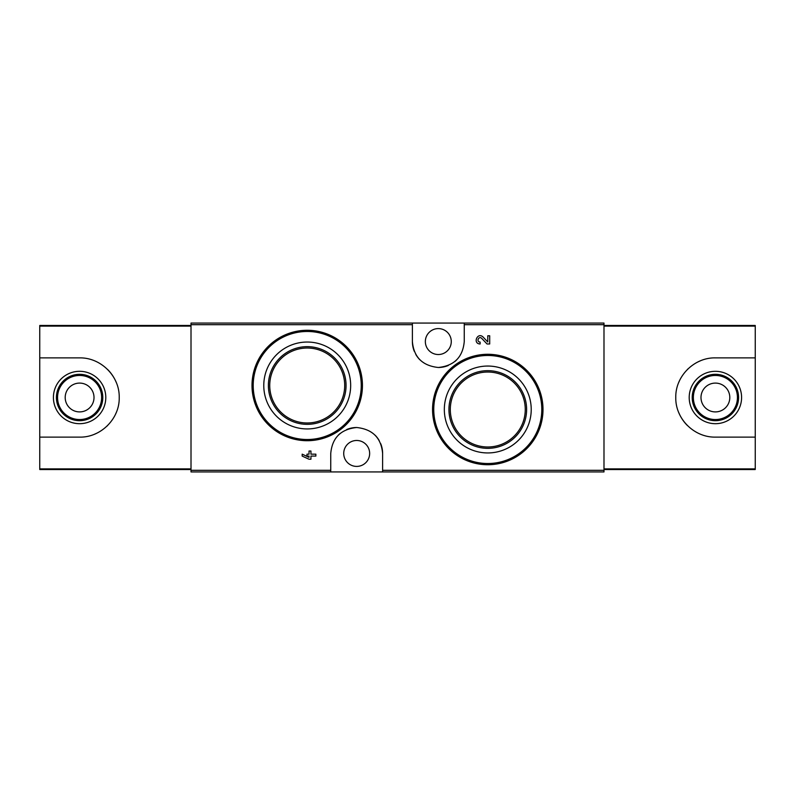 <?xml version="1.0" encoding="UTF-8"?>
<svg xmlns="http://www.w3.org/2000/svg" width="795" height="795" viewBox="0 0 795 795"><rect width="100%" height="100%" fill="white"/><g stroke="black" fill="none" stroke-linecap="round" stroke-linejoin="round"><path stroke-width="1.19" d="M382.614 471.932L603.991 471.932L603.991 323.068L191.009 323.068L191.009 471.932L382.614 471.932L382.614 453.448C381.212 437.876 372.577 429.23 356.707 427.511C340.826 429.181 332.171 437.826 330.75 453.448L330.75 471.932M526.936 370.559L509.038 358.535M481.7 338.362L487.057 343.977L481.7 338.362C478.729 335.49 475.986 341.93 480.12 342.069L480.12 343.977C472.369 343.728 477.517 331.654 483.092 337.04L487.782 341.969L487.782 335.768L489.7 335.768L489.7 343.977L487.057 343.977M309.026 457.314L302.18 454.164L302.18 456.082L309.026 459.232L310.934 459.232L310.934 456.082L315.863 456.082L315.863 454.164L310.934 454.164L310.934 451.023L309.026 451.023L309.026 454.164L306.969 454.164L306.969 456.082L309.026 456.082L309.026 457.314L302.18 454.164M346.242 346.411L328.454 334.516M412.386 323.068L412.386 341.552C413.788 357.124 422.423 365.77 438.293 367.489C454.174 365.819 462.829 357.174 464.25 341.552L464.25 323.068M487.782 366.048A43.457 43.457 0 0 1 525.406 431.228A43.457 43.457 0 0 1 450.149 431.228A43.457 43.457 0 0 1 487.782 366.048M487.782 354.282A55.223 55.223 0 0 1 535.601 437.121A55.223 55.223 0 0 1 439.953 437.121A55.223 55.223 0 0 1 487.782 354.282A55.223 55.223 0 0 1 535.601 437.121A55.223 55.223 0 0 1 439.953 437.121A55.223 55.223 0 0 1 487.782 354.282M487.782 370.669A38.836 38.836 0 0 1 521.411 428.922A38.836 38.836 0 0 1 454.144 428.922A38.836 38.836 0 0 1 487.782 370.669M487.782 372.03A37.474 37.474 0 0 1 520.238 428.247A37.474 37.474 0 0 1 455.326 428.247A37.474 37.474 0 0 1 487.782 372.03M307.218 342.039A43.457 43.457 0 0 1 344.851 407.219A43.457 43.457 0 0 1 269.594 407.219A43.457 43.457 0 0 1 307.218 342.039M307.218 330.273A55.223 55.223 0 0 1 355.047 413.102A55.223 55.223 0 0 1 259.399 413.102A55.223 55.223 0 0 1 307.218 330.273A55.223 55.223 0 0 1 355.047 413.102A55.223 55.223 0 0 1 259.399 413.102A55.223 55.223 0 0 1 307.218 330.273M307.218 346.66A38.836 38.836 0 0 1 340.856 404.913A38.836 38.836 0 0 1 273.589 404.913A38.836 38.836 0 0 1 307.218 346.66M307.218 348.021A37.474 37.474 0 0 1 339.674 404.238A37.474 37.474 0 0 1 274.762 404.238A37.474 37.474 0 0 1 307.218 348.021M382.614 453.448A25.927 25.927 0 0 0 380.696 443.66M379.185 440.559A25.927 25.927 0 0 0 375.141 435.233M356.707 427.511A25.927 25.927 0 0 0 346.69 429.519M340.022 433.573A25.927 25.927 0 0 0 338.243 435.213M356.687 440.48A12.968 12.968 0 0 1 367.916 459.927A12.968 12.968 0 0 1 345.457 459.927A12.968 12.968 0 0 1 356.687 440.48M412.386 341.552A25.927 25.927 0 0 0 414.304 351.34M415.815 354.441A25.927 25.927 0 0 0 419.859 359.767M438.293 367.489A25.927 25.927 0 0 0 448.31 365.481M454.978 361.427A25.927 25.927 0 0 0 456.757 359.787M438.313 328.593A12.968 12.968 0 0 1 449.543 348.041A12.968 12.968 0 0 1 427.084 348.041A12.968 12.968 0 0 1 438.313 328.593M191.009 325.473L39.75 325.473L39.75 357.879L79.609 357.879C100.895 357.482 119.717 376.254 119.22 397.52C119.717 418.756 100.796 437.618 79.609 437.121L39.75 437.121L39.75 469.527L191.009 469.527M39.75 326.119L191.009 326.119L191.009 468.881L39.75 468.881M39.75 357.879L39.75 437.121M107.633 369.506A39.621 39.621 0 0 1 116.209 382.335M116.189 412.704A39.621 39.621 0 0 1 115.702 413.817M107.603 425.534A39.621 39.621 0 0 1 107.017 426.1M97.656 432.768A39.621 39.621 0 0 1 94.774 434.1M79.609 371.305A26.195 26.195 0 0 1 102.287 410.598A26.195 26.195 0 0 1 56.922 410.598A26.195 26.195 0 0 1 79.609 371.305M79.609 374.316A23.184 23.184 0 0 1 99.683 409.097A23.184 23.184 0 0 1 59.526 409.097A23.184 23.184 0 0 1 79.609 374.316M79.609 375.459A22.041 22.041 0 0 1 98.689 408.521A22.041 22.041 0 0 1 60.519 408.521A22.041 22.041 0 0 1 79.609 375.459M79.609 383.091A14.409 14.409 0 0 1 92.081 404.705A14.409 14.409 0 0 1 67.128 404.705A14.409 14.409 0 0 1 79.609 383.091M603.991 469.527L755.25 469.527L755.25 437.121L715.391 437.121C694.105 437.518 675.283 418.746 675.78 397.48C675.283 376.244 694.204 357.382 715.391 357.879L755.25 357.879L755.25 325.473L603.991 325.473M755.25 468.881L603.991 468.881L603.991 326.119L755.25 326.119M755.25 437.121L755.25 357.879M687.367 425.494A39.621 39.621 0 0 1 678.791 412.665M678.811 382.296A39.621 39.621 0 0 1 679.298 381.183M687.397 369.466A39.621 39.621 0 0 1 687.983 368.9M697.344 362.232A39.621 39.621 0 0 1 700.226 360.9M715.391 423.695A26.195 26.195 0 0 1 692.713 384.402A26.195 26.195 0 0 1 738.078 384.402A26.195 26.195 0 0 1 715.391 423.695M715.391 420.684A23.184 23.184 0 0 1 695.317 385.903A23.184 23.184 0 0 1 735.474 385.903A23.184 23.184 0 0 1 715.391 420.684M715.391 419.541A22.041 22.041 0 0 1 696.311 386.479A22.041 22.041 0 0 1 734.481 386.479A22.041 22.041 0 0 1 715.391 419.541M715.391 411.909A14.409 14.409 0 0 1 702.919 390.295A14.409 14.409 0 0 1 727.872 390.295A14.409 14.409 0 0 1 715.391 411.909M412.386 324.688L191.009 324.688M330.75 470.312L191.009 470.312M603.991 470.312L382.614 470.312M603.991 324.688L464.25 324.688M487.782 355.484A54.02 54.02 0 0 1 534.558 436.515A54.02 54.02 0 0 1 440.996 436.515A54.02 54.02 0 0 1 487.782 355.484M307.218 331.475A54.02 54.02 0 0 1 354.004 412.506A54.02 54.02 0 0 1 260.442 412.506A54.02 54.02 0 0 1 307.218 331.475"/></g></svg>
